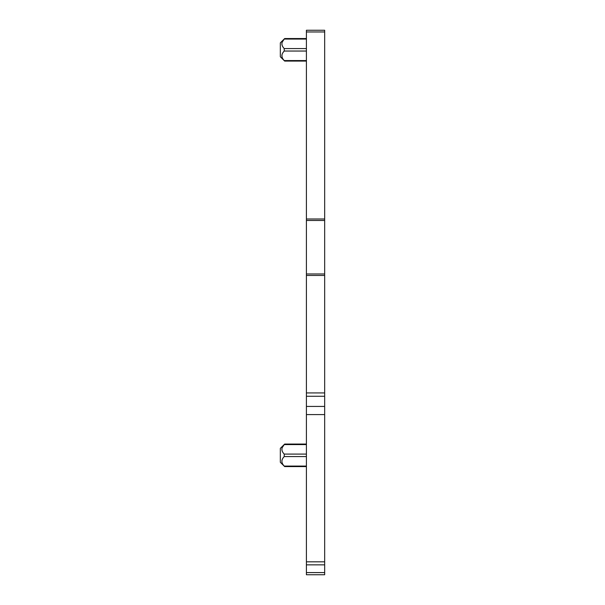 <?xml version="1.0" encoding="UTF-8"?>
<svg xmlns="http://www.w3.org/2000/svg" width="605" height="605" viewBox="0 0 605 605"><rect width="100%" height="100%" fill="white"/><g stroke="black" fill="none" stroke-linecap="round" stroke-linejoin="round"><path stroke-width="0.91" d="M306.41 572.595L306.41 574.75L324.666 574.75L324.666 564.858L306.41 564.858L306.41 572.595L324.666 572.595M324.666 31.967L306.41 31.967L306.41 30.25L324.666 30.25L324.666 396.267L306.41 396.267L306.41 564.858M306.41 396.267L306.41 392.925L324.666 392.925M306.41 31.967L306.41 392.925M306.41 444.577L284.237 444.577L282.225 447.579C281.438 449.757 282.112 451.927 284.237 454.098L284.237 456.563C281.136 459.732 281.136 462.908 284.237 466.084L306.41 466.084M306.41 444.062L284.675 444.062L280.334 448.373L280.334 462.288L284.675 466.591L306.41 466.599M306.41 38.546L284.675 38.546L280.334 42.857L280.334 56.764L284.675 61.075L306.41 61.075M306.41 39.053L284.237 39.053L282.225 42.055C281.438 44.233 282.112 46.411 284.237 48.581L284.237 51.039C281.136 54.216 281.136 57.392 284.237 60.568L306.41 60.568M282.074 57.12L281.922 55.115M283.526 51.886L284.237 51.039L306.41 51.039M324.666 396.267L324.666 564.858M306.41 456.563L284.237 456.563M284.237 454.098L306.41 454.098M284.237 48.581L306.41 48.581M324.666 406.431L306.41 406.431M324.666 275.464L306.41 275.464M306.41 273.974L324.666 273.974M324.666 220.485L306.41 220.485M306.41 219.002L324.666 219.002M306.41 414.599L324.666 414.599M306.41 561.818L324.666 561.818"/></g></svg>
